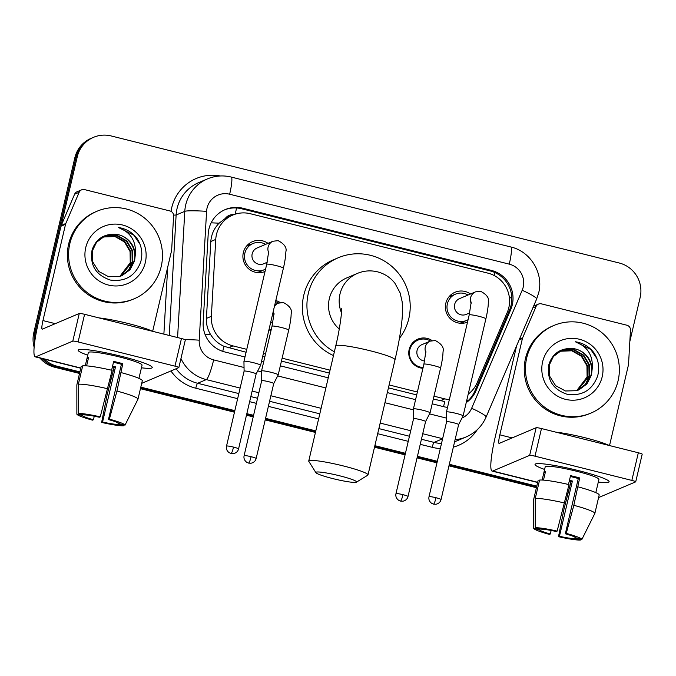 <?xml version="1.0" encoding="UTF-8"?>
<svg xmlns="http://www.w3.org/2000/svg" width="676" height="676" viewBox="0 0 676 676"><rect width="100%" height="100%" fill="white"/><g stroke="black" fill="none" stroke-linecap="round" stroke-linejoin="round"><path stroke-width="1.01" d="M271.076 330.31A15.218 14.99 -113 0 1 268.896 330.006M422.939 368.293A15.218 14.99 -113 0 1 417.844 339.132A15.218 14.99 -113 0 1 432.057 340.56M261.35 270.966A16.19 15.945 -113 0 1 259.795 272.656M265.034 271.49A16.19 15.945 -113 0 1 243.326 252.63A16.19 15.945 -113 0 1 267.992 243.352M463.837 321.599A16.19 15.945 -113 0 1 462.283 323.289M467.522 322.131A16.19 15.945 -113 0 1 445.814 303.262A16.19 15.945 -113 0 1 470.479 293.984M468.214 394.133A28.536 28.105 67 0 0 477.121 382.768L507.296 312.312A28.536 28.105 67 0 0 508.834 307.614A28.536 28.105 67 0 0 487.903 273.129L250.357 213.726A28.536 28.105 67 0 0 232.738 215.086A28.536 28.105 67 0 0 215.754 239.405L211.36 316.317A28.536 28.105 67 0 0 233 345.901L246.774 349.34M233.727 214.689A9.515 9.371 67 0 0 225.302 218.441L219.108 223.207C214.106 228.311 211.343 234.411 210.811 241.501L206.417 318.413C206.155 324.243 207.566 329.643 210.633 334.603C213.912 339.876 218.365 343.788 224.001 346.323L246.089 352.255M225.302 218.441A28.536 28.105 -113 0 1 228.175 217.021L232.738 215.086M433.308 399.068L444.808 401.544A28.536 3.98 -76 0 1 443.507 406.648M262.702 356.404L264.831 356.936M281.436 361.094L329.364 373.076M388.43 387.847L416.695 394.919M433.992 396.161L444.766 398.857A28.536 28.105 67 0 0 449.346 399.6M263.386 353.497L265.507 354.03M282.12 358.179L330.049 370.169M389.114 384.94L417.379 392.004M275.8 300.541A15.218 14.99 -113 0 1 280.194 302.586M450.41 295.277A16.19 15.945 -113 0 1 452.692 295.327M247.915 244.636A16.19 15.945 -113 0 1 250.205 244.695M35.532 336.538A28.536 28.105 -113 0 1 36.234 331.73L77.284 156.731L76.067 157.246A28.536 28.105 -113 0 1 92.333 137.828A28.536 28.105 -113 0 0 76.067 157.246L35.017 332.246L76.067 157.246L74.85 157.761A28.536 28.105 -113 0 1 91.116 138.343L93.55 137.312A28.536 28.105 -113 0 1 111.177 135.952L619.224 262.998A28.536 28.105 -113 0 1 640.155 297.482L629.838 341.473M79.903 371.901L57.164 366.223L55.947 366.738A28.536 28.105 -113 0 1 42.081 358.559A28.536 28.105 -113 0 0 55.947 366.738L79.717 372.679L55.947 366.738L54.731 367.254A28.536 28.105 -113 0 1 39.926 358.026M34.569 342.969A28.536 28.105 -113 0 1 35.017 332.246A28.536 28.105 -113 0 0 34.569 342.969M536.592 486.931L449.134 465.054L536.592 486.931M437.144 462.054L417.253 457.086L437.144 462.054M405.262 454.086L374.69 446.439L405.262 454.086M315.624 431.668L265.389 419.112L315.624 431.668M253.39 416.112L246.647 414.422L253.39 416.112M234.656 411.422L140.625 387.914L234.656 411.422M110.518 380.385L109.825 380.208L110.518 380.385M567.451 494.418A28.536 28.105 -113 0 1 566.733 494.325A28.536 28.105 -113 0 0 567.451 494.418M567.299 495.043A28.536 28.105 -113 0 1 566.581 494.976M536.414 487.7L448.957 465.832M436.958 462.832L417.075 457.863M405.076 454.863L374.504 447.216M315.438 432.446L265.212 419.88M253.213 416.881L246.47 415.199M234.471 412.199L140.439 388.683M110.34 381.154L109.639 380.985M79.54 373.456L54.731 367.254M34.121 347.109A28.536 28.105 -113 0 1 33.8 332.761L74.85 157.761M466.22 402.626A28.536 28.105 67 0 0 476.039 390.61L510.735 309.574A28.536 28.105 67 0 0 512.281 304.884A28.536 28.105 67 0 0 491.342 270.392L242.811 208.242A28.536 28.105 67 0 0 225.192 209.602A28.536 28.105 67 0 0 208.208 233.921L203.163 322.368A28.536 28.105 67 0 0 224.804 351.951L244.974 356.996M224.584 209.873A28.536 28.105 -113 0 1 241.594 208.757L490.125 270.907A28.536 28.105 -113 0 1 511.064 305.4A28.536 28.105 -113 0 1 509.518 310.09L474.822 391.125A28.536 28.105 -113 0 1 466.33 402.169M567.603 493.75A28.536 28.105 -113 0 1 566.894 493.632M77.284 156.731A28.536 28.105 -113 0 1 93.55 137.312M57.164 366.223A28.536 28.105 -113 0 1 44.371 359.133M536.778 486.154L449.32 464.285M437.321 461.285L417.438 456.308M405.439 453.309L374.867 445.67M315.802 430.899L265.575 418.334M253.576 415.334L246.833 413.653M234.834 410.645L140.802 387.137M110.703 379.608L110.002 379.43M432.192 403.817L443.684 406.69A28.536 28.105 67 0 0 447.529 407.366M261.587 361.153L263.716 361.685M280.329 365.843L328.249 377.825M387.314 392.595L415.579 399.66M526.722 357.858A47.557 46.838 -113 0 1 553.838 325.494A47.557 46.838 -113 0 1 602.586 333.276A47.557 46.838 -113 0 1 618.101 380.706A47.557 46.838 -113 0 1 590.976 413.07A47.557 46.838 -113 0 1 542.228 405.287A47.557 46.838 -113 0 1 526.722 357.858M590.976 413.07L589.759 413.585A47.557 46.838 -113 0 1 541.011 405.811A47.557 46.838 -113 0 1 525.505 358.373A47.557 46.838 -113 0 1 552.622 326.009L553.838 325.494M602.198 376.735A31.012 30.538 -113 0 1 565.364 399.305A31.012 30.538 -113 0 1 542.617 361.829A31.012 30.538 -113 0 1 579.45 339.259A31.012 30.538 -113 0 1 602.198 376.735M548.946 364.263C546.529 379.346 552.622 389.359 567.232 394.311C582.171 396.28 592.311 390.187 597.635 376.025C599.832 367.668 598.564 359.86 593.824 352.61C589.049 346.518 582.881 342.901 575.335 341.76C587.926 346.687 593.52 355.973 592.1 369.637A21.497 21.167 -113 0 0 570.755 348.478C559.821 348.571 552.554 353.835 548.946 364.263M578.673 389.976L586.574 384.036L590.985 375.324C594.517 362.42 584.072 348.199 570.755 348.478M577.938 390.255L585.382 384.331L589.531 375.94L589.371 364.77L583.76 355.196L574.245 349.754L563.429 349.898L561.164 350.7L553.407 356.514L549.199 365.201L549.681 376.236L555.613 385.675L565.449 390.981L576.586 390.703L578.918 389.875L586.971 383.934L591.466 375.121L592.1 369.637M577.693 390.348L589.049 376.143L588.889 364.981L583.278 355.399L573.763 349.965L562.947 350.1L560.928 350.802M576.696 390.677L587.114 376.963L586.954 365.8L581.343 356.218L571.828 350.785L559.973 351.25M576.949 390.593L587.605 376.76L587.436 365.589L581.825 356.015L572.318 350.574L560.21 351.131M596.908 358.55L590.714 349.424L575.335 341.76M578.157 470.521A38.05 3.938 13.2 0 1 608.67 480.957A38.05 3.938 13.2 0 1 598.311 482.047A38.05 3.938 13.2 0 0 609.118 481.794A38.05 3.938 13.2 0 0 578.157 470.521A38.05 3.938 13.2 0 0 535.806 463.871A38.05 3.938 13.2 0 0 544.602 469.448A38.05 3.938 13.2 0 1 535.037 464.42A38.05 3.938 13.2 0 1 578.157 470.521M519.481 339.099L522.675 337.746L536.043 306.532A4.757 4.681 67 0 1 541.434 303.854L626.872 325.215A4.757 4.681 67 0 1 630.48 330.15L628.536 364.212A4.757 4.681 67 0 1 628.418 365.032L609.524 445.568M516.599 345.833L495.271 436.772A38.05 5.307 -76 0 0 492.12 471.104A38.05 5.307 -76 0 0 492.711 471.037L529.663 455.362L536.144 427.731L499.192 443.405A9.515 1.327 104 0 1 499.049 443.422A9.515 1.327 104 0 1 499.834 434.837L522.421 338.524L519.134 339.918M533.575 306.186A4.757 4.681 -113 0 1 533.939 306.008L538.502 304.082M598.573 497.587A38.05 5.307 -76 0 0 598.708 497.536L635.66 481.87A4.757 0.49 -166.8 0 0 635.719 481.811A4.757 0.49 -166.8 0 0 631.849 480.408L638.33 452.768A4.757 0.49 13.2 0 1 642.2 454.179L635.719 481.811M536.144 427.731A4.757 0.49 13.2 0 1 541.476 428.55L534.995 456.182L631.849 480.408M534.995 456.182A4.757 0.49 -166.8 0 0 529.663 455.362M541.476 428.55L638.33 452.768M522.675 337.746A4.757 4.681 67 0 0 522.421 338.524M570.35 476.512A19.021 1.969 -166.8 0 1 573.823 477.34A19.021 1.969 -166.8 0 1 578.293 478.523L565.33 533.787A19.021 1.969 13.2 0 1 576.273 537.995L581.892 539.406A24.733 2.56 13.2 0 0 566.268 533.389L573.831 505.302L579.695 477.932A27.581 2.856 13.2 0 0 575.192 476.757A27.581 2.856 13.2 0 0 570.552 475.65L568.482 484.472M575.099 537.175L574.752 538.645A19.021 1.969 13.2 0 1 559.441 536.288L572.403 481.025A19.021 1.969 -166.8 0 1 569.454 480.34M542.135 480.036L543.918 472.423A27.581 2.856 13.2 0 1 543.927 472.33L545.219 466.803A27.581 2.856 13.2 0 1 576.484 471.231A27.581 2.856 13.2 0 1 598.928 479.402L597.635 484.929A27.581 2.856 13.2 0 1 597.601 485.013M543.927 472.33A27.581 2.856 13.2 0 1 545.439 471.78L543.487 480.112M555.9 432.158A32.338 3.346 13.2 0 1 585.027 437.752A32.338 3.346 13.2 0 1 609.144 445.476M569.251 481.202A27.581 2.856 13.2 0 0 571.009 481.616L563.911 509.51L558.503 536.685L559.441 536.288M539.347 481.033L538.054 480.712L533.736 499.133L533.744 528.387L539.363 529.79L539.592 528.826M539.575 480.07A31.392 3.253 13.2 0 1 569.015 484.599L557.125 531.108L556.196 531.505A19.021 1.969 13.2 0 0 540.885 529.147L535.265 527.745L535.257 498.491L539.575 480.07M535.257 498.491A31.392 3.253 13.2 0 1 564.688 503.02M574.752 538.645L580.371 540.048L580.828 539.135M580.371 540.048A24.733 2.56 13.2 0 1 558.503 536.685M551.134 530.457L550.306 533.998L549.368 534.395A24.733 2.56 13.2 0 1 533.744 528.387M535.265 527.745A24.733 2.56 13.2 0 1 557.125 531.108M550.306 533.998A19.021 1.969 13.2 0 1 539.363 529.79M597.635 484.929A27.581 2.856 13.2 0 0 597.643 484.836L595.818 492.627M578.149 486.881A31.392 3.253 13.2 0 1 599.189 494.976L594.863 513.397L581.892 539.406M573.831 505.302A31.392 3.253 13.2 0 1 594.863 513.397M565.33 533.787L566.268 533.389M578.293 478.523L579.695 477.932M571.009 481.616L572.403 481.025M543.918 472.423L545.211 472.752M69.848 243.605A47.557 46.838 -113 0 1 96.964 211.25A47.557 46.838 -113 0 1 145.712 219.024A47.557 46.838 -113 0 1 161.218 266.462A47.557 46.838 -113 0 1 134.101 298.817A47.557 46.838 -113 0 1 85.353 291.043A47.557 46.838 -113 0 1 69.848 243.605M134.101 298.817L132.885 299.333A47.557 46.838 -113 0 1 84.137 291.559A47.557 46.838 -113 0 1 68.631 244.12A47.557 46.838 -113 0 1 95.747 211.765L96.964 211.25M145.323 262.482A31.012 30.538 -113 0 1 108.49 285.061A31.012 30.538 -113 0 1 85.742 247.585A31.012 30.538 -113 0 1 122.576 225.007A31.012 30.538 -113 0 1 145.323 262.482M92.071 250.019C89.654 265.093 95.747 275.107 110.357 280.058C125.297 282.027 135.428 275.935 140.76 261.781C142.957 253.415 141.69 245.616 136.949 238.366C132.175 232.274 126.006 228.657 118.452 227.516C131.051 232.434 136.645 241.729 135.225 255.393A21.497 21.167 -113 0 0 113.881 234.234C102.946 234.327 95.679 239.591 92.071 250.019M121.798 275.724L129.699 269.783L134.101 261.08C137.634 248.176 127.198 233.955 113.881 234.234M121.063 276.011L128.508 270.079L132.657 261.696L132.488 250.526L126.877 240.952L117.371 235.51L106.554 235.645L104.29 236.448L96.533 242.27L92.316 250.957L92.806 261.984L98.738 271.431L108.574 276.729L119.711 276.459L122.043 275.622L130.096 269.682L134.583 260.877L135.225 255.393M120.818 276.095L132.175 261.899L132.006 250.728L126.395 241.155L116.889 235.713L106.064 235.848L104.045 236.558M119.821 276.425L130.24 262.719L130.079 251.548L124.469 241.974L114.954 236.532L103.098 237.006M120.066 276.349L130.721 262.516L130.561 251.345L124.95 241.763L115.435 236.33L103.335 236.887M140.033 244.298L133.84 235.172L118.452 227.516M339.555 475.777A20.922 2.163 -166.8 0 0 315.895 472.659A20.922 2.163 -166.8 0 0 332.862 478.608A20.922 2.163 -166.8 0 0 356.421 482.165A20.922 2.163 -166.8 0 0 339.555 475.777M315.895 472.659L308.822 461.387A30.437 3.152 13.2 0 1 308.738 461.032A30.437 3.152 13.2 0 1 343.239 465.916A30.437 3.152 13.2 0 1 368.006 474.932A30.437 3.152 13.2 0 1 367.769 475.211L356.421 482.165M341.65 308.695C342.107 310.056 340.02 328.747 335.744 345.901A30.437 3.152 -166.8 0 1 370.237 350.785A30.437 3.152 -166.8 0 1 395.012 359.801C398.248 345.96 400.488 333.522 401.73 322.486C402.676 314.103 402.795 307.065 402.076 301.361L400.107 292.86L394.928 283.269C390.458 277.532 384.636 273.721 377.478 271.82C370.524 270.172 363.806 270.713 357.325 273.434L346.687 277.946A30.437 29.972 67 0 0 329.33 298.657A30.437 29.972 67 0 0 339.259 329.018M334.358 351.799A52.314 51.52 -113 0 1 308.315 293.401A52.314 51.52 -113 0 1 338.144 257.801A52.314 51.52 -113 0 1 391.767 266.352A52.314 51.52 -113 0 1 408.828 318.531A52.314 51.52 -113 0 1 399.431 338.33M333.471 355.559A52.314 51.52 -113 0 1 303.752 295.336A52.314 51.52 -113 0 1 333.581 259.736L338.144 257.801M468.071 295.015A14.264 14.052 67 0 0 452.007 318.083A14.264 14.052 67 0 0 468.088 319.697M471.214 302.045L469.203 314.923A8.56 0.887 -166.8 0 1 478.388 316.174A8.56 0.887 -166.8 0 1 478.912 316.3A8.56 0.887 -166.8 0 1 485.875 318.835C486.188 317.475 487.497 312.135 488.19 305.501L488.342 302.459C489.492 298.353 486.923 294.626 480.636 291.288L475.482 291.871L459.545 298.623A8.56 8.433 67 0 0 457.449 312.988A8.56 8.433 67 0 0 466.229 314.391L469.659 312.937M441.048 499.556C440.372 502.099 438.656 503.671 435.893 504.271L433.527 504.144A6.185 0.862 104 0 0 433.62 504.135A6.185 0.862 -76 0 0 436.012 497.73A6.185 0.642 -166.8 0 1 441.048 499.556L458.632 424.587A6.185 0.642 -166.8 0 1 458.624 424.604L463.094 415.943A8.56 0.887 -166.8 0 0 463.102 415.917A8.56 0.887 -166.8 0 0 456.139 413.382A8.56 0.887 -166.8 0 0 446.549 411.904A8.56 0.887 -166.8 0 0 446.439 412.005A8.56 0.887 -166.8 0 0 446.439 412.03L469.203 314.923M458.632 424.587A6.185 0.642 -166.8 0 0 453.596 422.753A6.185 0.642 -166.8 0 0 446.675 421.689A6.185 0.642 -166.8 0 0 446.591 421.765A6.185 0.642 -166.8 0 0 446.591 421.782L446.439 412.03M265.575 244.374A14.264 14.052 67 0 0 249.52 267.451A14.264 14.052 67 0 0 265.6 269.056M268.727 251.413L266.716 264.291A8.56 0.887 -166.8 0 1 275.901 265.541A8.56 0.887 -166.8 0 1 276.425 265.668A8.56 0.887 -166.8 0 1 283.388 268.203C283.7 266.843 285.01 261.502 285.703 254.869L285.855 251.827C287.004 247.712 284.435 243.994 278.149 240.656L272.994 241.231L257.057 247.991A8.56 8.433 67 0 0 254.962 262.356A8.56 8.433 67 0 0 263.741 263.758L267.172 262.296M244.061 361.271A8.56 0.887 -166.8 0 0 243.951 361.373A8.56 0.887 -166.8 0 0 243.943 361.398L244.104 371.132A6.185 0.642 -166.8 0 0 244.104 371.141A6.185 0.642 -166.8 0 1 244.188 371.056A6.185 0.642 -166.8 0 1 251.109 372.121A6.185 0.642 -166.8 0 1 256.145 373.946L260.606 365.302A8.56 0.887 -166.8 0 0 260.615 365.285A8.56 0.887 -166.8 0 0 253.652 362.75A8.56 0.887 -166.8 0 0 244.061 361.271M256.136 373.963A6.185 0.642 -166.8 0 0 256.145 373.946L238.56 448.923A6.185 0.642 -166.8 0 0 233.524 447.098A6.185 0.642 -166.8 0 0 226.519 446.101L244.104 371.124M430.494 341A14.264 14.052 67 0 0 409.774 349.838A14.264 14.052 67 0 0 423.125 367.49M425.88 352.593A8.56 8.433 67 0 1 430.173 341.135L421.959 344.616A8.56 8.433 67 0 0 424.604 361.001M413.399 408.955L423.903 364.187A8.56 0.887 -166.8 0 1 433.088 365.437A8.56 0.887 -166.8 0 1 433.603 365.564A8.56 0.887 -166.8 0 1 440.566 368.099L430.071 412.867A8.56 0.887 -166.8 0 0 430.071 412.867A8.56 0.887 -166.8 0 0 423.108 410.332A8.56 0.887 -166.8 0 0 413.509 408.853A8.56 0.887 -166.8 0 0 413.399 408.955A8.56 0.887 -166.8 0 0 413.399 408.98L413.551 418.714A6.185 0.642 -166.8 0 0 413.551 418.723M402.98 494.671A6.185 0.642 -166.8 0 1 408.008 496.505L425.593 421.528A6.185 0.642 -166.8 0 0 425.593 421.528A6.185 0.642 -166.8 0 0 420.565 419.703A6.185 0.642 -166.8 0 0 413.636 418.63A6.185 0.642 -166.8 0 0 413.56 418.706L395.967 493.683C395.443 496.235 396.271 498.398 398.451 500.164L400.488 501.093A6.185 0.862 104 0 0 400.589 501.085A6.185 0.862 -76 0 0 402.98 494.671A6.185 0.642 -166.8 0 0 395.967 493.683M278.622 303.025A14.264 14.052 67 0 0 275.538 301.665M273.721 383.571A6.185 0.642 -166.8 0 0 273.729 383.554L278.199 374.91A8.56 0.887 -166.8 0 0 278.208 374.884A8.56 0.887 -166.8 0 0 271.237 372.349A8.56 0.887 -166.8 0 0 261.646 370.879A8.56 0.887 -166.8 0 0 261.536 370.98A8.56 0.887 -166.8 0 0 261.536 370.997L272.031 326.212L274.042 313.334M256.145 458.531C255.469 461.074 253.754 462.637 250.99 463.237L248.624 463.119A6.185 0.862 104 0 0 248.717 463.102A6.185 0.862 -76 0 0 251.109 456.697A6.185 0.642 -166.8 0 1 256.145 458.531L273.729 383.554A6.185 0.642 -166.8 0 0 268.702 381.72A6.185 0.642 -166.8 0 0 261.773 380.656A6.185 0.642 -166.8 0 0 261.688 380.732A6.185 0.642 -166.8 0 0 261.688 380.749L261.536 370.997M269.065 329.263A14.264 14.052 67 0 0 271.262 329.516M270.645 322.545A8.56 8.433 67 0 0 272.741 323.027M121.283 356.277A38.05 3.938 13.2 0 1 151.796 366.713A38.05 3.938 13.2 0 1 141.436 367.795A38.05 3.938 13.2 0 0 152.244 367.541A38.05 3.938 13.2 0 0 121.283 356.277A38.05 3.938 13.2 0 0 78.923 349.619A38.05 3.938 13.2 0 0 87.728 355.196A38.05 3.938 13.2 0 1 78.154 350.168A38.05 3.938 13.2 0 1 121.283 356.277M65.8 223.494A4.757 4.681 67 0 0 65.547 224.28L60.984 226.215A4.757 4.681 -113 0 1 61.237 225.429L65.8 223.494L79.168 192.28A4.757 4.681 67 0 1 84.559 189.601L169.997 210.971A4.757 4.681 67 0 1 173.605 215.897L171.662 249.968A4.757 4.681 67 0 1 171.543 250.788L152.649 331.325M60.984 226.215L38.397 322.52A38.05 5.307 -76 0 0 35.245 356.852A38.05 5.307 -76 0 0 35.836 356.784L72.788 341.118L79.269 313.487L42.318 329.153A9.515 1.327 104 0 1 42.165 329.17A9.515 1.327 104 0 1 42.951 320.585L65.547 224.28M61.237 225.429L74.605 194.215A4.757 4.681 -113 0 1 77.064 191.764L81.619 189.829M141.698 383.343A38.05 5.307 -76 0 0 141.833 383.292L178.777 367.617A4.757 0.49 -166.8 0 0 178.844 367.567A4.757 0.49 -166.8 0 0 174.974 366.155L181.455 338.524A4.757 0.49 13.2 0 1 185.325 339.935L178.844 367.567M79.269 313.487A4.757 0.49 13.2 0 1 84.593 314.306L78.112 341.938L174.974 366.155M78.112 341.938A4.757 0.49 -166.8 0 0 72.788 341.118M84.593 314.306L181.455 338.524M113.475 362.26A19.021 1.969 -166.8 0 1 116.948 363.096A19.021 1.969 -166.8 0 1 121.418 364.279L108.456 419.542A19.021 1.969 13.2 0 1 119.399 423.751L125.018 425.153A24.733 2.56 13.2 0 0 109.394 419.145L116.948 391.058L122.812 363.68A27.581 2.856 13.2 0 0 118.317 362.513A27.581 2.856 13.2 0 0 113.678 361.398L111.608 370.228M118.224 422.923L117.877 424.393A19.021 1.969 13.2 0 1 102.566 422.035L115.528 366.772A19.021 1.969 -166.8 0 1 112.579 366.096M85.261 365.784L87.043 358.179A27.581 2.856 13.2 0 1 87.052 358.086L88.345 352.559A27.581 2.856 13.2 0 1 119.61 356.987A27.581 2.856 13.2 0 1 142.053 365.158L140.76 370.685A27.581 2.856 13.2 0 1 140.726 370.769M87.052 358.086A27.581 2.856 13.2 0 1 88.564 357.536L86.604 365.868M99.017 317.914A32.338 3.346 13.2 0 1 128.144 323.508A32.338 3.346 13.2 0 1 152.261 331.223M112.377 366.958A27.581 2.856 13.2 0 0 114.126 367.364L107.028 395.257L101.628 422.432L102.566 422.035M82.472 366.789L81.179 366.46L76.853 384.881L76.87 414.143L82.489 415.546L82.717 414.574M82.7 365.817A31.392 3.253 13.2 0 1 112.131 370.347L100.251 416.855L99.321 417.253A19.021 1.969 13.2 0 0 84.01 414.903L78.391 413.492L78.374 384.238L82.7 365.817M76.853 395.511L76.853 384.923A31.392 3.253 13.2 0 1 76.853 384.881M78.374 384.238A31.392 3.253 13.2 0 1 107.814 388.768M117.877 424.393L123.497 425.795L123.953 424.891M123.497 425.795A24.733 2.56 13.2 0 1 101.628 422.432M94.26 416.213L93.432 419.754L92.494 420.151A24.733 2.56 13.2 0 1 76.87 414.143M78.391 413.492A24.733 2.56 13.2 0 1 100.251 416.855M93.432 419.754A19.021 1.969 13.2 0 1 82.489 415.546M140.76 370.685A27.581 2.856 13.2 0 0 140.769 370.592L138.935 378.374M121.274 372.637A31.392 3.253 13.2 0 1 142.306 380.723L137.989 399.144L125.018 425.153M116.948 391.058A31.392 3.253 13.2 0 1 137.989 399.144M108.456 419.542L109.394 419.145M121.418 364.279L122.812 363.68M114.126 367.364L115.528 366.772M87.043 358.179L88.336 358.5M211.157 222.835A28.536 2.222 3.3 0 1 219.108 223.207M494.122 275.495A28.536 3.98 -76 0 0 494.731 272.496M466.846 399.989A28.536 3.6 23.2 0 1 468.105 400.657M222.717 351.343A28.536 3.98 -76 0 0 224.001 346.323M509.324 297.153A28.536 3.6 23.2 0 1 511.817 298.471M205.031 334.366A28.536 2.222 3.3 0 1 210.633 334.603M235.214 214.174A28.536 3.98 -76 0 0 236.532 207.98M440.194 400.792L444.766 398.857M228.429 347.836L233 345.901M206.417 318.413L211.36 316.317M210.811 241.501L215.754 239.405M33.8 332.761L36.234 331.73M490.125 270.907L491.342 270.392M462.021 418.022A19.021 18.734 67 0 0 471.645 408.296L522.185 290.266A19.021 18.734 67 0 0 509.265 264.147L229.654 194.223A19.021 18.734 67 0 0 206.586 211.343L199.226 340.172A19.021 18.734 67 0 0 213.65 359.894L244.044 367.49M522.185 290.266A19.021 2.4 23.2 0 1 536.634 299.045L538.696 292.776C543.791 273.248 530.508 251.387 510.836 246.985A19.021 2.653 104 0 1 509.265 264.147M177.585 337.561L184.793 211.334A38.05 37.467 -113 0 1 185.739 204.803A38.05 37.467 -113 0 1 207.439 178.912L198.769 182.588A38.05 37.467 67 0 0 177.07 208.478A38.05 37.467 67 0 0 176.123 215.01L169.245 335.473M173.588 215.137L176.123 215.01L184.793 211.334A19.021 1.479 3.3 0 1 206.586 211.343M477.248 429.725A42.799 42.149 -113 0 1 453.342 447.123M440.313 448.534A42.799 42.149 -113 0 1 432.209 447.326L420.244 444.335M408.245 441.335L377.673 433.696M318.616 418.926L268.38 406.36M256.381 403.361L249.638 401.671M237.639 398.671L195.778 388.21A42.799 42.149 -113 0 1 170.944 370.947M163.879 334.13L167.699 267.147M171.045 211.368A42.799 42.149 -113 0 1 220.275 175.98M454.618 441.682A38.05 37.467 67 0 0 457.551 440.583L466.212 436.907A38.05 37.467 -113 0 1 455.083 439.696M442.603 438.775L434.051 442.4A38.05 37.467 67 0 0 441.496 443.481M240.132 388.066L206.29 379.599L197.62 383.275L238.839 393.584M213.65 359.894A19.021 2.653 104 0 1 206.29 379.599A38.05 37.467 -113 0 1 180.957 358.559M176.123 368.75A38.05 37.467 67 0 0 197.62 383.275A4.757 0.659 -76 0 0 195.778 388.21M442.619 438.699L422.737 433.73M410.738 430.73L380.165 423.083M321.1 408.312L270.865 395.756M258.874 392.756L252.131 391.066M250.83 396.584L257.573 398.274M269.572 401.274L319.807 413.83M378.873 428.601L409.445 436.248M421.435 439.248L434.051 442.4A4.757 0.659 -76 0 0 432.209 447.326M257.717 370.913L261.544 371.868M277.684 375.907L325.874 387.956M384.94 402.727L413.416 409.842M429.547 413.881L446.532 418.123M184.937 339.622A19.021 1.479 3.3 0 1 199.226 340.172M471.645 408.296A19.021 2.4 23.2 0 1 486.095 417.067L536.634 299.045M510.836 246.985L231.226 177.061A19.021 2.653 104 0 1 229.654 194.223M509.518 310.09L510.735 309.574M474.822 391.125L476.039 390.61M241.594 208.757L242.811 208.242M492.711 471.037L537.682 482.284M567.789 489.804L569.015 490.117M499.834 434.837L512.138 437.913M536.043 306.532L532.849 307.884M357.325 273.434A30.437 29.972 67 0 0 339.969 294.144A30.437 29.972 67 0 0 341.498 312.87M475.482 291.871A8.56 8.433 67 0 0 471.189 303.33M436.012 497.73A6.185 0.642 -166.8 0 0 429.006 496.733L446.591 421.765M233.524 447.098A6.185 0.862 -76 0 1 231.133 453.503A6.185 0.862 104 0 1 231.04 453.512L233.406 453.638C236.169 453.038 237.884 451.467 238.56 448.923M272.994 241.231A8.56 8.433 67 0 0 268.702 252.697M274.845 304.623L278.309 303.152A8.56 8.433 67 0 0 274.38 306.591M278.309 303.152L283.464 302.578C289.75 305.915 292.319 309.633 291.17 313.748L291.018 316.79C290.325 323.424 289.015 328.764 288.703 330.125A8.56 0.887 -166.8 0 0 281.74 327.59A8.56 0.887 -166.8 0 0 281.216 327.463A8.56 0.887 -166.8 0 0 272.031 326.212M251.109 456.697A6.185 0.642 -166.8 0 0 244.104 455.708L261.688 380.732M273.222 311.551A8.56 8.433 67 0 0 274.017 314.619M35.836 356.784L80.807 368.031M110.915 375.56L112.131 375.864M42.951 320.585L55.263 323.66M79.168 192.28L74.605 194.215M466.212 436.907C475.389 432.868 482.022 426.252 486.095 417.067M231.226 177.061C223.088 175.092 215.154 175.709 207.439 178.912M492.12 471.104L537.64 482.487M567.739 490.007L568.964 490.32M533.736 509.763L533.727 499.175M335.744 345.901L308.738 461.032M395.012 359.801L368.006 474.932M455.489 294.144L448.856 296.958M466.634 320.416L460.001 323.229M485.875 318.835L463.102 415.917M429.006 496.733C428.483 499.285 429.311 501.448 431.482 503.214L433.527 504.144M253.001 243.512L246.368 246.326M266.716 264.291L243.951 361.373M264.147 269.783L257.514 272.597M283.388 268.203L260.615 365.285M226.519 446.101C225.995 448.653 226.815 450.816 228.995 452.582L231.04 453.512M408.008 496.505C407.341 499.049 405.617 500.62 402.862 501.212L400.488 501.093M417.912 340.138L413.408 342.039M440.566 368.099C440.887 366.738 442.197 361.398 442.881 354.765L443.042 351.723C444.183 347.616 441.614 343.89 435.336 340.552L430.173 341.135M423.903 364.187L425.905 351.309M425.593 421.537L430.063 412.884M288.703 330.125L278.208 374.884M244.104 455.708C243.58 458.26 244.408 460.415 246.579 462.181L248.624 463.119M35.245 356.852L80.765 368.234M110.864 375.763L112.089 376.067"/></g></svg>

